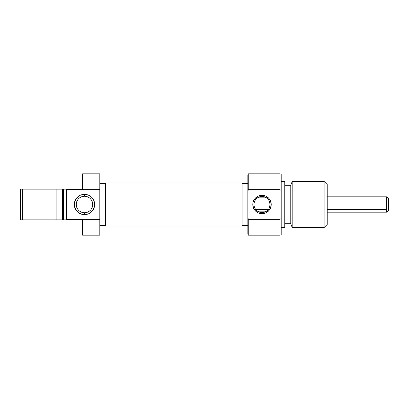 <?xml version="1.0" encoding="UTF-8"?>
<svg xmlns="http://www.w3.org/2000/svg" width="409" height="409" viewBox="0 0 409 409"><rect width="100%" height="100%" fill="white"/><g stroke="black" fill="none" stroke-linecap="round" stroke-linejoin="round"><path stroke-width="0.61" d="M84.484 196.254A8.246 8.246 0 0 1 92.731 204.5A8.246 8.246 0 0 1 84.484 212.741A8.246 8.246 0 0 1 76.238 204.5A8.246 8.246 0 0 1 84.484 196.259A8.246 8.246 0 0 0 76.238 204.5A8.246 8.246 0 0 0 84.484 212.741L84.484 214.664A10.164 10.164 0 0 1 74.32 204.5A10.164 10.164 0 0 1 84.484 194.336L84.484 196.259L81.33 196.882M99.822 225.589L105.573 225.589L99.822 225.589M105.573 183.411L99.822 183.411L105.573 183.411M82.567 174.086L82.567 189.162L66.462 189.162L66.462 189.648L99.822 189.648L99.822 173.825L82.567 173.825L82.567 189.162L66.462 189.162L66.462 219.838L82.567 219.838L82.567 235.175L99.822 235.175L82.567 235.175L82.567 234.914L82.567 235.175M82.567 173.825L99.822 173.825L99.822 219.352L66.462 219.352L66.462 219.838L82.567 219.838L82.567 234.914M56.877 219.838L56.877 189.162L22.367 189.162L22.367 219.838L53.042 219.838L53.042 189.162L53.042 219.838L63.395 219.838L63.395 189.162L62.628 189.162L62.628 219.838L66.462 219.838L63.395 219.838L63.395 189.162L20.45 189.162L20.45 219.838L56.877 219.838L56.877 189.162L62.628 189.162L62.628 219.838L56.877 219.838M66.462 189.162L63.395 189.162L66.462 189.162M99.822 235.175L99.822 189.648L66.462 189.648L66.462 219.352L99.822 219.352L99.822 235.175M20.45 189.162L20.45 219.838L22.367 219.838L22.367 189.162L20.45 189.162M84.484 212.746A8.246 8.246 0 0 0 92.731 204.5A8.246 8.246 0 0 0 84.484 196.259L84.484 194.336A10.164 10.164 0 0 1 94.648 204.5A10.164 10.164 0 0 1 84.484 214.664L88.375 213.887L90.128 212.951L92.935 210.144L94.448 206.484L94.448 202.516L93.871 200.609L91.667 197.317L88.375 195.113L84.484 194.336L80.593 195.113L78.84 196.049L76.033 198.856L74.52 202.516L74.52 206.484L76.033 210.144L78.84 212.951L82.5 214.464L84.484 214.664L84.484 212.741L87.638 212.118M89.065 211.356L90.312 210.328M91.34 209.081L92.572 206.11M92.725 204.5L92.102 201.346M91.34 199.919L90.312 198.672M89.065 197.644L86.094 196.412M79.903 197.644L78.656 198.672M77.628 199.919L76.396 202.89M76.243 204.5L76.866 207.654M77.628 209.081L78.656 210.328M79.903 211.356L82.874 212.588M242.077 182.895L105.573 182.895L105.573 226.105L242.077 226.105L242.077 182.895L242.077 226.105L105.573 226.105L105.573 182.895L242.077 182.895M262.016 212.552A8.052 8.052 0 0 0 270.068 204.5A8.052 8.052 0 0 0 262.016 196.448L262.016 195.297A9.203 9.203 0 0 1 271.218 204.5A9.203 9.203 0 0 1 262.016 213.702L262.016 212.552A8.052 8.052 0 0 1 253.963 204.5A8.052 8.052 0 0 1 262.016 196.448A8.052 8.052 0 0 1 270.068 204.5A8.052 8.052 0 0 1 262.016 212.552L262.016 213.702L263.81 213.524L265.538 213.002L268.524 211.008L270.518 208.023L271.218 204.5L270.518 200.977L269.669 199.387L268.524 197.992L265.538 195.998L262.016 195.297L260.221 195.476L258.493 195.998L255.507 197.992L253.514 200.977L252.992 202.706L252.813 204.5L253.514 208.023L255.507 211.008L256.903 212.153L258.493 213.002L262.016 213.702A9.203 9.203 0 0 1 252.813 204.5A9.203 9.203 0 0 1 262.016 195.297L262.016 196.448A8.052 8.052 0 0 0 253.963 204.5A8.052 8.052 0 0 0 262.016 212.552M269.378 201.233L270.068 204.52L269.367 207.787M267.22 210.645L267.839 210.057L266.571 211.141L257.46 211.141L255.058 208.554L254.26 206.657L253.963 204.48L254.265 202.312L255.073 200.425L257.46 197.859L266.571 197.859L268.974 200.446M248.248 219.352L247.828 216.801L247.828 234.025L248.248 235.175L248.248 219.352L248.248 235.175L247.828 234.025L247.828 192.199L247.828 216.801L248.248 219.352L280.037 219.352L248.248 219.352M247.828 174.975L248.248 173.825L280.037 173.825L280.037 189.648L281.188 190.533L281.188 174.244L280.037 173.825L281.188 174.244L281.188 218.467L281.188 190.533L280.037 189.648L280.037 173.825L248.248 173.825L248.248 189.648L280.037 189.648L248.248 189.648L248.248 173.825L247.828 174.975L247.828 192.199L248.248 189.648L247.828 192.199L247.828 174.975M281.188 234.756L280.037 235.175L280.037 219.352L280.037 235.175L248.248 235.175L280.037 235.175L281.188 234.756L281.188 218.467L280.037 219.352L281.188 218.467L281.188 234.756M284.255 227.506L285.022 226.739L285.022 182.261L284.255 181.494L284.255 227.506L284.255 181.494L281.188 181.494L284.255 181.494L285.022 182.261L285.022 226.739L284.255 227.506L281.188 227.506L284.255 227.506M292.169 181.494L290.773 185.328L290.773 223.672L292.169 227.506L292.169 181.494L292.169 227.506L324.132 227.506L327.2 224.439L327.2 184.561L324.132 181.494L324.132 227.506L324.132 181.494L292.169 181.494L324.132 181.494L327.2 184.561L327.2 224.439L324.132 227.506L292.169 227.506L290.773 223.672L290.773 185.328L292.169 181.494M290.773 185.712L285.022 185.712L290.773 185.712M285.022 223.288L290.773 223.288L285.022 223.288M247.828 183.411L242.077 183.411L247.828 183.411M242.077 225.589L247.828 225.589L242.077 225.589M268.958 208.575L267.839 210.057M266.571 211.141L257.46 211.141M256.192 198.943L257.46 197.859L266.571 197.859M254.654 207.767L255.058 208.554M255.073 200.425L254.664 201.213M388.55 210.236L388.55 208.283L386.633 209.546L386.633 212.169L386.633 209.546L327.2 209.546L386.633 209.546L388.55 208.283L388.55 198.748L386.633 196.831L386.633 209.546L386.633 196.831L327.2 196.831M255.743 209.546L268.289 209.546L255.743 209.546M327.2 212.169L386.633 212.169L388.55 210.252L388.55 198.764"/></g></svg>
